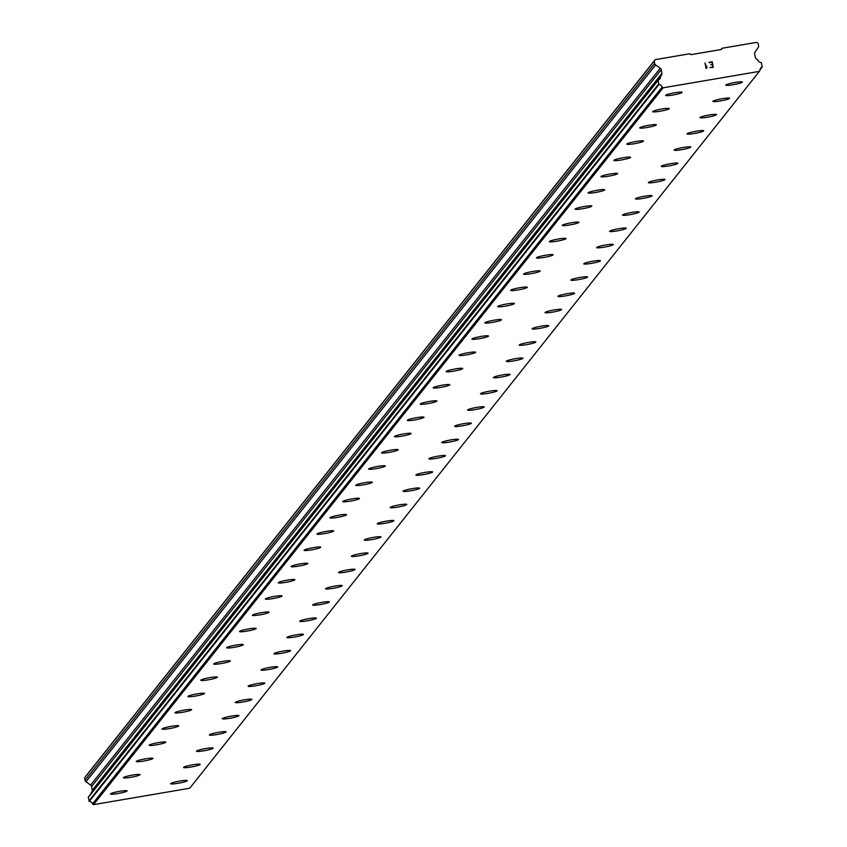<?xml version="1.0" encoding="UTF-8"?>
<svg xmlns="http://www.w3.org/2000/svg" width="847" height="847" viewBox="0 0 847 847"><rect width="100%" height="100%" fill="white"/><g stroke="black" fill="none" stroke-linecap="round" stroke-linejoin="round"><path stroke-width="1.27" d="M742.427 82.053A8.47 0.942 -10.5 0 1 742.385 82.18A8.47 0.942 -10.5 0 1 733.777 84.605A8.47 0.942 -10.5 0 1 725.773 85.134A8.47 0.942 -10.5 0 1 725.815 85.007A8.47 0.942 -10.5 0 1 734.455 82.572A8.47 0.942 -10.5 0 1 742.427 82.053A8.47 0.942 -10.5 0 1 742.374 82.17A8.47 0.942 -10.5 0 1 733.746 84.626A8.47 0.942 -10.5 0 1 725.773 85.145M729.521 98.305A8.47 0.942 -10.5 0 1 729.468 98.432A8.47 0.942 -10.5 0 1 720.861 100.846A8.47 0.942 -10.5 0 1 712.856 101.375A8.47 0.942 -10.5 0 1 712.909 101.259A8.47 0.942 -10.5 0 1 721.549 98.824A8.47 0.942 -10.5 0 1 729.521 98.305A8.47 0.942 -10.5 0 1 729.468 98.411A8.47 0.942 -10.5 0 1 720.829 100.867A8.47 0.942 -10.5 0 1 712.867 101.386M716.604 114.546A8.47 0.942 -10.5 0 1 716.562 114.673A8.47 0.942 -10.5 0 1 707.954 117.098A8.47 0.942 -10.5 0 1 699.95 117.627A8.47 0.942 -10.5 0 1 700.003 117.5A8.47 0.942 -10.5 0 1 708.643 115.065A8.47 0.942 -10.5 0 1 716.604 114.546A8.47 0.942 -10.5 0 1 716.562 114.663A8.47 0.942 -10.5 0 1 707.923 117.119A8.47 0.942 -10.5 0 1 699.95 117.638M703.698 130.787A8.47 0.942 -10.5 0 1 703.656 130.925A8.47 0.942 -10.5 0 1 695.048 133.339A8.47 0.942 -10.5 0 1 687.044 133.868A8.47 0.942 -10.5 0 1 687.086 133.752A8.47 0.942 -10.5 0 1 695.726 131.306A8.47 0.942 -10.5 0 1 703.698 130.787A8.47 0.942 -10.5 0 1 703.656 130.904A8.47 0.942 -10.5 0 1 695.016 133.36A8.47 0.942 -10.5 0 1 687.044 133.879M690.792 147.029A8.47 0.942 -10.5 0 1 690.739 147.156A8.47 0.942 -10.5 0 1 682.131 149.58A8.47 0.942 -10.5 0 1 674.138 150.12A8.47 0.942 -10.5 0 1 674.18 149.993A8.47 0.942 -10.5 0 1 682.82 147.558A8.47 0.942 -10.5 0 1 690.792 147.039A8.47 0.942 -10.5 0 1 690.75 147.166A8.47 0.942 -10.5 0 1 682.1 149.601A8.47 0.942 -10.5 0 1 674.138 150.12M677.886 163.28A8.47 0.942 -10.5 0 1 677.833 163.418A8.47 0.942 -10.5 0 1 669.225 165.832A8.47 0.942 -10.5 0 1 661.221 166.361A8.47 0.942 -10.5 0 1 661.274 166.234A8.47 0.942 -10.5 0 1 669.913 163.799A8.47 0.942 -10.5 0 1 677.886 163.28A8.47 0.942 -10.5 0 1 677.833 163.397A8.47 0.942 -10.5 0 1 669.194 165.853A8.47 0.942 -10.5 0 1 661.221 166.372M664.969 179.532A8.47 0.942 -10.5 0 1 664.927 179.659A8.47 0.942 -10.5 0 1 656.287 182.094A8.47 0.942 -10.5 0 1 648.315 182.613A8.47 0.942 -10.5 0 1 648.357 182.486A8.47 0.942 -10.5 0 1 656.997 180.051A8.47 0.942 -10.5 0 1 664.969 179.532A8.47 0.942 -10.5 0 1 664.927 179.649A8.47 0.942 -10.5 0 1 656.319 182.073A8.47 0.942 -10.5 0 1 648.315 182.603M652.063 195.773A8.47 0.942 -10.5 0 1 652.021 195.901A8.47 0.942 -10.5 0 1 643.371 198.346A8.47 0.942 -10.5 0 1 635.409 198.865A8.47 0.942 -10.5 0 1 635.451 198.727A8.47 0.942 -10.5 0 1 644.091 196.292A8.47 0.942 -10.5 0 1 652.063 195.773A8.47 0.942 -10.5 0 1 652.01 195.89A8.47 0.942 -10.5 0 1 643.402 198.325A8.47 0.942 -10.5 0 1 635.409 198.854M639.104 212.131A8.47 0.942 -10.5 0 1 630.496 214.566A8.47 0.942 -10.5 0 1 622.492 215.096A8.47 0.942 -10.5 0 1 622.545 214.979A8.47 0.942 -10.5 0 1 631.184 212.533A8.47 0.942 -10.5 0 1 639.157 212.015A8.47 0.942 -10.5 0 1 639.104 212.131M639.157 212.015A8.47 0.942 -10.5 0 1 639.104 212.152A8.47 0.942 -10.5 0 1 630.464 214.587A8.47 0.942 -10.5 0 1 622.492 215.106M626.24 228.267A8.47 0.942 -10.5 0 1 626.198 228.394A8.47 0.942 -10.5 0 1 617.59 230.808A8.47 0.942 -10.5 0 1 609.586 231.347A8.47 0.942 -10.5 0 1 609.628 231.22A8.47 0.942 -10.5 0 1 618.278 228.785A8.47 0.942 -10.5 0 1 626.24 228.267A8.47 0.942 -10.5 0 1 626.198 228.383A8.47 0.942 -10.5 0 1 617.558 230.829A8.47 0.942 -10.5 0 1 609.586 231.347M613.334 244.508A8.47 0.942 -10.5 0 1 613.292 244.645A8.47 0.942 -10.5 0 1 604.673 247.059A8.47 0.942 -10.5 0 1 596.68 247.589A8.47 0.942 -10.5 0 1 596.722 247.472A8.47 0.942 -10.5 0 1 605.361 245.027A8.47 0.942 -10.5 0 1 613.334 244.508A8.47 0.942 -10.5 0 1 613.281 244.624A8.47 0.942 -10.5 0 1 604.652 247.08A8.47 0.942 -10.5 0 1 596.68 247.599M600.428 260.76A8.47 0.942 -10.5 0 1 600.375 260.887A8.47 0.942 -10.5 0 1 591.735 263.322A8.47 0.942 -10.5 0 1 583.774 263.841A8.47 0.942 -10.5 0 1 583.816 263.713A8.47 0.942 -10.5 0 1 592.455 261.278A8.47 0.942 -10.5 0 1 600.428 260.76A8.47 0.942 -10.5 0 1 600.375 260.876A8.47 0.942 -10.5 0 1 591.767 263.301A8.47 0.942 -10.5 0 1 583.763 263.841M587.511 276.99A8.47 0.942 -10.5 0 1 587.469 277.117A8.47 0.942 -10.5 0 1 578.861 279.552A8.47 0.942 -10.5 0 1 570.857 280.082A8.47 0.942 -10.5 0 1 570.91 279.955A8.47 0.942 -10.5 0 1 579.549 277.52A8.47 0.942 -10.5 0 1 587.511 277.001A8.47 0.942 -10.5 0 1 587.469 277.138A8.47 0.942 -10.5 0 1 578.829 279.574A8.47 0.942 -10.5 0 1 570.857 280.092M574.605 293.242A8.47 0.942 -10.5 0 1 574.562 293.369A8.47 0.942 -10.5 0 1 565.955 295.794A8.47 0.942 -10.5 0 1 557.951 296.323A8.47 0.942 -10.5 0 1 557.993 296.206A8.47 0.942 -10.5 0 1 566.632 293.771A8.47 0.942 -10.5 0 1 574.605 293.253A8.47 0.942 -10.5 0 1 574.562 293.38A8.47 0.942 -10.5 0 1 565.923 295.815A8.47 0.942 -10.5 0 1 557.951 296.334M561.699 309.494A8.47 0.942 -10.5 0 1 561.646 309.621A8.47 0.942 -10.5 0 1 553.038 312.045A8.47 0.942 -10.5 0 1 545.044 312.575A8.47 0.942 -10.5 0 1 545.087 312.448A8.47 0.942 -10.5 0 1 553.726 310.013A8.47 0.942 -10.5 0 1 561.699 309.494A8.47 0.942 -10.5 0 1 561.646 309.61A8.47 0.942 -10.5 0 1 553.006 312.067A8.47 0.942 -10.5 0 1 545.044 312.585M548.782 325.735A8.47 0.942 -10.5 0 1 548.74 325.873A8.47 0.942 -10.5 0 1 540.1 328.308A8.47 0.942 -10.5 0 1 532.128 328.827A8.47 0.942 -10.5 0 1 532.181 328.7A8.47 0.942 -10.5 0 1 540.82 326.254A8.47 0.942 -10.5 0 1 548.782 325.735A8.47 0.942 -10.5 0 1 548.74 325.851A8.47 0.942 -10.5 0 1 540.132 328.287A8.47 0.942 -10.5 0 1 532.128 328.816M535.833 342.103A8.47 0.942 -10.5 0 1 527.226 344.528A8.47 0.942 -10.5 0 1 519.222 345.068A8.47 0.942 -10.5 0 1 519.264 344.941A8.47 0.942 -10.5 0 1 527.903 342.506A8.47 0.942 -10.5 0 1 535.876 341.987A8.47 0.942 -10.5 0 1 535.833 342.103M535.876 341.987A8.47 0.942 -10.5 0 1 535.833 342.114A8.47 0.942 -10.5 0 1 527.194 344.549A8.47 0.942 -10.5 0 1 519.222 345.068M522.917 358.345A8.47 0.942 -10.5 0 1 514.309 360.78A8.47 0.942 -10.5 0 1 506.315 361.309A8.47 0.942 -10.5 0 1 506.358 361.193A8.47 0.942 -10.5 0 1 514.997 358.747A8.47 0.942 -10.5 0 1 522.97 358.228A8.47 0.942 -10.5 0 1 522.917 358.345M522.97 358.228A8.47 0.942 -10.5 0 1 522.927 358.366A8.47 0.942 -10.5 0 1 514.277 360.801A8.47 0.942 -10.5 0 1 506.315 361.32M510.063 374.48A8.47 0.942 -10.5 0 1 510.01 374.607A8.47 0.942 -10.5 0 1 501.403 377.021A8.47 0.942 -10.5 0 1 493.399 377.561A8.47 0.942 -10.5 0 1 493.452 377.434A8.47 0.942 -10.5 0 1 502.091 374.999A8.47 0.942 -10.5 0 1 510.063 374.48A8.47 0.942 -10.5 0 1 510.01 374.596A8.47 0.942 -10.5 0 1 501.371 377.042A8.47 0.942 -10.5 0 1 493.399 377.561M497.147 390.721A8.47 0.942 -10.5 0 1 497.104 390.859A8.47 0.942 -10.5 0 1 488.497 393.273A8.47 0.942 -10.5 0 1 480.493 393.802A8.47 0.942 -10.5 0 1 480.535 393.675A8.47 0.942 -10.5 0 1 489.185 391.24A8.47 0.942 -10.5 0 1 497.147 390.721A8.47 0.942 -10.5 0 1 497.104 390.838A8.47 0.942 -10.5 0 1 488.465 393.294A8.47 0.942 -10.5 0 1 480.493 393.813M484.188 407.089A8.47 0.942 -10.5 0 1 475.58 409.514A8.47 0.942 -10.5 0 1 467.586 410.043A8.47 0.942 -10.5 0 1 467.629 409.927A8.47 0.942 -10.5 0 1 476.268 407.492A8.47 0.942 -10.5 0 1 484.24 406.973A8.47 0.942 -10.5 0 1 484.188 407.089M484.24 406.973A8.47 0.942 -10.5 0 1 484.198 407.1A8.47 0.942 -10.5 0 1 475.559 409.535A8.47 0.942 -10.5 0 1 467.586 410.054M471.324 423.204A8.47 0.942 -10.5 0 1 471.281 423.331A8.47 0.942 -10.5 0 1 462.674 425.766A8.47 0.942 -10.5 0 1 454.67 426.295A8.47 0.942 -10.5 0 1 454.723 426.168A8.47 0.942 -10.5 0 1 463.362 423.733A8.47 0.942 -10.5 0 1 471.334 423.214A8.47 0.942 -10.5 0 1 471.281 423.341A8.47 0.942 -10.5 0 1 462.642 425.787A8.47 0.942 -10.5 0 1 454.67 426.306M458.418 439.455A8.47 0.942 -10.5 0 1 458.375 439.593A8.47 0.942 -10.5 0 1 449.768 442.007A8.47 0.942 -10.5 0 1 441.763 442.536A8.47 0.942 -10.5 0 1 441.806 442.42A8.47 0.942 -10.5 0 1 450.456 439.974A8.47 0.942 -10.5 0 1 458.418 439.455A8.47 0.942 -10.5 0 1 458.375 439.572A8.47 0.942 -10.5 0 1 449.736 442.028A8.47 0.942 -10.5 0 1 441.763 442.547M445.511 455.707A8.47 0.942 -10.5 0 1 445.469 455.834A8.47 0.942 -10.5 0 1 436.861 458.248A8.47 0.942 -10.5 0 1 428.857 458.788A8.47 0.942 -10.5 0 1 428.9 458.661A8.47 0.942 -10.5 0 1 437.539 456.226A8.47 0.942 -10.5 0 1 445.511 455.707A8.47 0.942 -10.5 0 1 445.458 455.824A8.47 0.942 -10.5 0 1 436.83 458.269A8.47 0.942 -10.5 0 1 428.857 458.788M432.605 471.948A8.47 0.942 -10.5 0 1 432.552 472.086A8.47 0.942 -10.5 0 1 423.913 474.521A8.47 0.942 -10.5 0 1 415.951 475.04A8.47 0.942 -10.5 0 1 415.993 474.913A8.47 0.942 -10.5 0 1 424.633 472.467A8.47 0.942 -10.5 0 1 432.605 471.948A8.47 0.942 -10.5 0 1 432.552 472.065A8.47 0.942 -10.5 0 1 423.945 474.5A8.47 0.942 -10.5 0 1 415.941 475.029M419.646 488.317A8.47 0.942 -10.5 0 1 411.039 490.741A8.47 0.942 -10.5 0 1 403.034 491.281A8.47 0.942 -10.5 0 1 403.087 491.154A8.47 0.942 -10.5 0 1 411.727 488.719A8.47 0.942 -10.5 0 1 419.689 488.2A8.47 0.942 -10.5 0 1 419.646 488.317M419.689 488.2A8.47 0.942 -10.5 0 1 419.646 488.327A8.47 0.942 -10.5 0 1 411.007 490.762A8.47 0.942 -10.5 0 1 403.034 491.281M406.782 504.441A8.47 0.942 -10.5 0 1 406.74 504.568A8.47 0.942 -10.5 0 1 398.132 506.993A8.47 0.942 -10.5 0 1 390.128 507.522A8.47 0.942 -10.5 0 1 390.171 507.395A8.47 0.942 -10.5 0 1 398.81 504.96A8.47 0.942 -10.5 0 1 406.782 504.441A8.47 0.942 -10.5 0 1 406.74 504.558A8.47 0.942 -10.5 0 1 398.101 507.014A8.47 0.942 -10.5 0 1 390.128 507.533M393.823 520.799A8.47 0.942 -10.5 0 1 385.216 523.234A8.47 0.942 -10.5 0 1 377.222 523.764A8.47 0.942 -10.5 0 1 377.264 523.647A8.47 0.942 -10.5 0 1 385.904 521.212A8.47 0.942 -10.5 0 1 393.876 520.693A8.47 0.942 -10.5 0 1 393.823 520.799M393.876 520.693A8.47 0.942 -10.5 0 1 393.834 520.82A8.47 0.942 -10.5 0 1 385.184 523.255A8.47 0.942 -10.5 0 1 377.222 523.774M380.959 536.924A8.47 0.942 -10.5 0 1 380.917 537.051A8.47 0.942 -10.5 0 1 372.309 539.486A8.47 0.942 -10.5 0 1 364.305 540.015A8.47 0.942 -10.5 0 1 364.358 539.888A8.47 0.942 -10.5 0 1 372.998 537.453A8.47 0.942 -10.5 0 1 380.97 536.934A8.47 0.942 -10.5 0 1 380.917 537.062A8.47 0.942 -10.5 0 1 372.278 539.507A8.47 0.942 -10.5 0 1 364.305 540.026M368.053 553.176A8.47 0.942 -10.5 0 1 368.011 553.313A8.47 0.942 -10.5 0 1 359.403 555.727A8.47 0.942 -10.5 0 1 351.399 556.257A8.47 0.942 -10.5 0 1 351.441 556.14A8.47 0.942 -10.5 0 1 360.081 553.694A8.47 0.942 -10.5 0 1 368.053 553.176A8.47 0.942 -10.5 0 1 368.011 553.292A8.47 0.942 -10.5 0 1 359.372 555.748A8.47 0.942 -10.5 0 1 351.399 556.267M355.147 569.417A8.47 0.942 -10.5 0 1 355.094 569.544A8.47 0.942 -10.5 0 1 346.487 571.969A8.47 0.942 -10.5 0 1 338.493 572.508A8.47 0.942 -10.5 0 1 338.535 572.381A8.47 0.942 -10.5 0 1 347.175 569.946A8.47 0.942 -10.5 0 1 355.147 569.428A8.47 0.942 -10.5 0 1 355.105 569.555A8.47 0.942 -10.5 0 1 346.455 571.99A8.47 0.942 -10.5 0 1 338.493 572.508M342.241 585.669A8.47 0.942 -10.5 0 1 342.188 585.806A8.47 0.942 -10.5 0 1 333.58 588.22A8.47 0.942 -10.5 0 1 325.576 588.75A8.47 0.942 -10.5 0 1 325.629 588.633A8.47 0.942 -10.5 0 1 334.269 586.188A8.47 0.942 -10.5 0 1 342.241 585.669A8.47 0.942 -10.5 0 1 342.188 585.785A8.47 0.942 -10.5 0 1 333.549 588.242A8.47 0.942 -10.5 0 1 325.576 588.76M329.324 601.921A8.47 0.942 -10.5 0 1 329.282 602.048A8.47 0.942 -10.5 0 1 320.674 604.462A8.47 0.942 -10.5 0 1 312.67 605.002A8.47 0.942 -10.5 0 1 312.712 604.874A8.47 0.942 -10.5 0 1 321.362 602.439A8.47 0.942 -10.5 0 1 329.324 601.921A8.47 0.942 -10.5 0 1 329.282 602.037A8.47 0.942 -10.5 0 1 320.642 604.483A8.47 0.942 -10.5 0 1 312.67 605.002M316.418 618.162A8.47 0.942 -10.5 0 1 316.376 618.289A8.47 0.942 -10.5 0 1 307.736 620.735A8.47 0.942 -10.5 0 1 299.764 621.253A8.47 0.942 -10.5 0 1 299.806 621.116A8.47 0.942 -10.5 0 1 308.446 618.681A8.47 0.942 -10.5 0 1 316.418 618.162A8.47 0.942 -10.5 0 1 316.365 618.278A8.47 0.942 -10.5 0 1 307.757 620.713A8.47 0.942 -10.5 0 1 299.764 621.243M303.459 634.519A8.47 0.942 -10.5 0 1 294.851 636.955A8.47 0.942 -10.5 0 1 286.847 637.484A8.47 0.942 -10.5 0 1 286.9 637.368A8.47 0.942 -10.5 0 1 295.539 634.932A8.47 0.942 -10.5 0 1 303.512 634.414A8.47 0.942 -10.5 0 1 303.459 634.519M303.512 634.414A8.47 0.942 -10.5 0 1 303.459 634.541A8.47 0.942 -10.5 0 1 294.82 636.976A8.47 0.942 -10.5 0 1 286.858 637.495M290.595 650.655A8.47 0.942 -10.5 0 1 290.553 650.782A8.47 0.942 -10.5 0 1 281.945 653.206A8.47 0.942 -10.5 0 1 273.941 653.736A8.47 0.942 -10.5 0 1 273.994 653.609A8.47 0.942 -10.5 0 1 282.633 651.174A8.47 0.942 -10.5 0 1 290.595 650.655A8.47 0.942 -10.5 0 1 290.553 650.771A8.47 0.942 -10.5 0 1 281.913 653.228A8.47 0.942 -10.5 0 1 273.941 653.746M277.689 666.896A8.47 0.942 -10.5 0 1 277.647 667.034A8.47 0.942 -10.5 0 1 269.039 669.448A8.47 0.942 -10.5 0 1 261.035 669.977A8.47 0.942 -10.5 0 1 261.077 669.861A8.47 0.942 -10.5 0 1 269.717 667.415A8.47 0.942 -10.5 0 1 277.689 666.896A8.47 0.942 -10.5 0 1 277.636 667.013A8.47 0.942 -10.5 0 1 269.007 669.469A8.47 0.942 -10.5 0 1 261.035 669.988M264.783 683.148A8.47 0.942 -10.5 0 1 264.73 683.275A8.47 0.942 -10.5 0 1 256.122 685.689A8.47 0.942 -10.5 0 1 248.129 686.229A8.47 0.942 -10.5 0 1 248.171 686.102A8.47 0.942 -10.5 0 1 256.81 683.667A8.47 0.942 -10.5 0 1 264.783 683.148A8.47 0.942 -10.5 0 1 264.73 683.264A8.47 0.942 -10.5 0 1 256.09 685.71A8.47 0.942 -10.5 0 1 248.129 686.229M251.866 699.389A8.47 0.942 -10.5 0 1 251.824 699.527A8.47 0.942 -10.5 0 1 243.216 701.941A8.47 0.942 -10.5 0 1 235.212 702.47A8.47 0.942 -10.5 0 1 235.265 702.354A8.47 0.942 -10.5 0 1 243.904 699.908A8.47 0.942 -10.5 0 1 251.866 699.389A8.47 0.942 -10.5 0 1 251.824 699.506A8.47 0.942 -10.5 0 1 243.184 701.962A8.47 0.942 -10.5 0 1 235.212 702.481M238.96 715.63A8.47 0.942 -10.5 0 1 238.918 715.757A8.47 0.942 -10.5 0 1 230.31 718.182A8.47 0.942 -10.5 0 1 222.306 718.722A8.47 0.942 -10.5 0 1 222.348 718.595A8.47 0.942 -10.5 0 1 230.987 716.16A8.47 0.942 -10.5 0 1 238.96 715.641A8.47 0.942 -10.5 0 1 238.918 715.768A8.47 0.942 -10.5 0 1 230.278 718.203A8.47 0.942 -10.5 0 1 222.306 718.722M226.054 731.882A8.47 0.942 -10.5 0 1 226.011 732.009A8.47 0.942 -10.5 0 1 217.393 734.434A8.47 0.942 -10.5 0 1 209.4 734.963A8.47 0.942 -10.5 0 1 209.442 734.836A8.47 0.942 -10.5 0 1 218.081 732.401A8.47 0.942 -10.5 0 1 226.054 731.882A8.47 0.942 -10.5 0 1 226.001 731.999A8.47 0.942 -10.5 0 1 217.361 734.455A8.47 0.942 -10.5 0 1 209.4 734.974M213.148 748.134A8.47 0.942 -10.5 0 1 213.095 748.261A8.47 0.942 -10.5 0 1 204.455 750.696A8.47 0.942 -10.5 0 1 196.483 751.215A8.47 0.942 -10.5 0 1 196.536 751.088A8.47 0.942 -10.5 0 1 205.175 748.653A8.47 0.942 -10.5 0 1 213.148 748.134A8.47 0.942 -10.5 0 1 213.095 748.24A8.47 0.942 -10.5 0 1 204.487 750.675A8.47 0.942 -10.5 0 1 196.483 751.204M200.231 764.375A8.47 0.942 -10.5 0 1 200.188 764.502A8.47 0.942 -10.5 0 1 191.549 766.948A8.47 0.942 -10.5 0 1 183.577 767.467A8.47 0.942 -10.5 0 1 183.619 767.329A8.47 0.942 -10.5 0 1 192.269 764.894A8.47 0.942 -10.5 0 1 200.231 764.375A8.47 0.942 -10.5 0 1 200.188 764.492A8.47 0.942 -10.5 0 1 191.581 766.927A8.47 0.942 -10.5 0 1 183.577 767.456M187.272 780.733A8.47 0.942 -10.5 0 1 178.664 783.168A8.47 0.942 -10.5 0 1 170.671 783.697A8.47 0.942 -10.5 0 1 170.713 783.581A8.47 0.942 -10.5 0 1 179.352 781.135A8.47 0.942 -10.5 0 1 187.325 780.616A8.47 0.942 -10.5 0 1 187.272 780.733M187.325 780.616A8.47 0.942 -10.5 0 1 187.282 780.754A8.47 0.942 -10.5 0 1 178.643 783.189A8.47 0.942 -10.5 0 1 170.671 783.708M682.142 92.45A8.47 0.942 -10.5 0 1 673.534 94.875A8.47 0.942 -10.5 0 1 665.541 95.415A8.47 0.942 -10.5 0 1 665.583 95.288A8.47 0.942 -10.5 0 1 674.223 92.852A8.47 0.942 -10.5 0 1 682.195 92.334A8.47 0.942 -10.5 0 1 682.142 92.45M682.195 92.334A8.47 0.942 -10.5 0 1 682.153 92.461A8.47 0.942 -10.5 0 1 673.503 94.896A8.47 0.942 -10.5 0 1 665.541 95.415M669.289 108.575A8.47 0.942 -10.5 0 1 669.236 108.702A8.47 0.942 -10.5 0 1 660.628 111.126A8.47 0.942 -10.5 0 1 652.624 111.656A8.47 0.942 -10.5 0 1 652.677 111.529A8.47 0.942 -10.5 0 1 661.316 109.094A8.47 0.942 -10.5 0 1 669.289 108.575A8.47 0.942 -10.5 0 1 669.236 108.691A8.47 0.942 -10.5 0 1 660.596 111.148A8.47 0.942 -10.5 0 1 652.624 111.666M656.372 124.827A8.47 0.942 -10.5 0 1 656.33 124.954A8.47 0.942 -10.5 0 1 647.722 127.368A8.47 0.942 -10.5 0 1 639.718 127.897A8.47 0.942 -10.5 0 1 639.76 127.781A8.47 0.942 -10.5 0 1 648.41 125.345A8.47 0.942 -10.5 0 1 656.372 124.827A8.47 0.942 -10.5 0 1 656.33 124.933A8.47 0.942 -10.5 0 1 647.69 127.389A8.47 0.942 -10.5 0 1 639.718 127.908M643.466 141.068A8.47 0.942 -10.5 0 1 643.424 141.195A8.47 0.942 -10.5 0 1 634.805 143.619A8.47 0.942 -10.5 0 1 626.812 144.149A8.47 0.942 -10.5 0 1 626.854 144.022A8.47 0.942 -10.5 0 1 635.494 141.587A8.47 0.942 -10.5 0 1 643.466 141.068A8.47 0.942 -10.5 0 1 643.413 141.184A8.47 0.942 -10.5 0 1 634.784 143.641A8.47 0.942 -10.5 0 1 626.812 144.159M630.56 157.309A8.47 0.942 -10.5 0 1 630.507 157.447A8.47 0.942 -10.5 0 1 621.899 159.861A8.47 0.942 -10.5 0 1 613.895 160.39A8.47 0.942 -10.5 0 1 613.948 160.274A8.47 0.942 -10.5 0 1 622.587 157.828A8.47 0.942 -10.5 0 1 630.56 157.309A8.47 0.942 -10.5 0 1 630.507 157.426A8.47 0.942 -10.5 0 1 621.867 159.882A8.47 0.942 -10.5 0 1 613.895 160.401M617.643 173.55A8.47 0.942 -10.5 0 1 617.601 173.677A8.47 0.942 -10.5 0 1 608.993 176.102A8.47 0.942 -10.5 0 1 600.989 176.642A8.47 0.942 -10.5 0 1 601.031 176.515A8.47 0.942 -10.5 0 1 609.681 174.08A8.47 0.942 -10.5 0 1 617.643 173.561A8.47 0.942 -10.5 0 1 617.601 173.688A8.47 0.942 -10.5 0 1 608.961 176.123A8.47 0.942 -10.5 0 1 600.989 176.642M604.737 189.802A8.47 0.942 -10.5 0 1 604.694 189.94A8.47 0.942 -10.5 0 1 596.087 192.354A8.47 0.942 -10.5 0 1 588.083 192.883A8.47 0.942 -10.5 0 1 588.125 192.767A8.47 0.942 -10.5 0 1 596.764 190.321A8.47 0.942 -10.5 0 1 604.737 189.802A8.47 0.942 -10.5 0 1 604.684 189.919A8.47 0.942 -10.5 0 1 596.055 192.375A8.47 0.942 -10.5 0 1 588.083 192.894M591.831 206.054A8.47 0.942 -10.5 0 1 591.778 206.181A8.47 0.942 -10.5 0 1 583.17 208.595A8.47 0.942 -10.5 0 1 575.166 209.135A8.47 0.942 -10.5 0 1 575.219 209.008A8.47 0.942 -10.5 0 1 583.858 206.573A8.47 0.942 -10.5 0 1 591.831 206.054A8.47 0.942 -10.5 0 1 591.778 206.17A8.47 0.942 -10.5 0 1 583.138 208.616A8.47 0.942 -10.5 0 1 575.177 209.135M578.914 222.295A8.47 0.942 -10.5 0 1 578.872 222.422A8.47 0.942 -10.5 0 1 570.232 224.868A8.47 0.942 -10.5 0 1 562.26 225.387A8.47 0.942 -10.5 0 1 562.313 225.249A8.47 0.942 -10.5 0 1 570.952 222.814A8.47 0.942 -10.5 0 1 578.914 222.295A8.47 0.942 -10.5 0 1 578.872 222.412A8.47 0.942 -10.5 0 1 570.264 224.847A8.47 0.942 -10.5 0 1 562.26 225.376M565.965 238.653A8.47 0.942 -10.5 0 1 557.358 241.088A8.47 0.942 -10.5 0 1 549.354 241.617A8.47 0.942 -10.5 0 1 549.396 241.501A8.47 0.942 -10.5 0 1 558.035 239.066A8.47 0.942 -10.5 0 1 566.008 238.547A8.47 0.942 -10.5 0 1 565.965 238.653M566.008 238.547A8.47 0.942 -10.5 0 1 565.965 238.674A8.47 0.942 -10.5 0 1 557.326 241.109A8.47 0.942 -10.5 0 1 549.354 241.628M553.102 254.788A8.47 0.942 -10.5 0 1 553.049 254.915A8.47 0.942 -10.5 0 1 544.441 257.34A8.47 0.942 -10.5 0 1 536.447 257.869A8.47 0.942 -10.5 0 1 536.49 257.742A8.47 0.942 -10.5 0 1 545.129 255.307A8.47 0.942 -10.5 0 1 553.102 254.788A8.47 0.942 -10.5 0 1 553.049 254.905A8.47 0.942 -10.5 0 1 544.409 257.361A8.47 0.942 -10.5 0 1 536.447 257.88M540.185 271.029A8.47 0.942 -10.5 0 1 540.142 271.167A8.47 0.942 -10.5 0 1 531.535 273.581A8.47 0.942 -10.5 0 1 523.531 274.11A8.47 0.942 -10.5 0 1 523.584 273.994A8.47 0.942 -10.5 0 1 532.223 271.548A8.47 0.942 -10.5 0 1 540.185 271.029A8.47 0.942 -10.5 0 1 540.142 271.146A8.47 0.942 -10.5 0 1 531.503 273.602A8.47 0.942 -10.5 0 1 523.531 274.121M527.279 287.281A8.47 0.942 -10.5 0 1 527.236 287.408A8.47 0.942 -10.5 0 1 518.629 289.822A8.47 0.942 -10.5 0 1 510.625 290.362A8.47 0.942 -10.5 0 1 510.667 290.235A8.47 0.942 -10.5 0 1 519.306 287.8A8.47 0.942 -10.5 0 1 527.279 287.281A8.47 0.942 -10.5 0 1 527.236 287.398A8.47 0.942 -10.5 0 1 518.597 289.843A8.47 0.942 -10.5 0 1 510.625 290.362M514.373 303.522A8.47 0.942 -10.5 0 1 514.33 303.66A8.47 0.942 -10.5 0 1 505.712 306.074A8.47 0.942 -10.5 0 1 497.718 306.603A8.47 0.942 -10.5 0 1 497.761 306.476A8.47 0.942 -10.5 0 1 506.4 304.041A8.47 0.942 -10.5 0 1 514.373 303.522A8.47 0.942 -10.5 0 1 514.32 303.639A8.47 0.942 -10.5 0 1 505.68 306.095A8.47 0.942 -10.5 0 1 497.718 306.614M501.456 319.764A8.47 0.942 -10.5 0 1 501.413 319.891A8.47 0.942 -10.5 0 1 492.806 322.315A8.47 0.942 -10.5 0 1 484.802 322.855A8.47 0.942 -10.5 0 1 484.855 322.728A8.47 0.942 -10.5 0 1 493.494 320.293A8.47 0.942 -10.5 0 1 501.466 319.774A8.47 0.942 -10.5 0 1 501.413 319.901A8.47 0.942 -10.5 0 1 492.774 322.336A8.47 0.942 -10.5 0 1 484.802 322.855M488.55 336.015A8.47 0.942 -10.5 0 1 488.507 336.143A8.47 0.942 -10.5 0 1 479.9 338.567A8.47 0.942 -10.5 0 1 471.895 339.096A8.47 0.942 -10.5 0 1 471.938 338.969A8.47 0.942 -10.5 0 1 480.588 336.534A8.47 0.942 -10.5 0 1 488.55 336.015A8.47 0.942 -10.5 0 1 488.507 336.132A8.47 0.942 -10.5 0 1 479.868 338.588A8.47 0.942 -10.5 0 1 471.895 339.107M475.643 352.267A8.47 0.942 -10.5 0 1 475.601 352.394A8.47 0.942 -10.5 0 1 466.962 354.829A8.47 0.942 -10.5 0 1 458.989 355.348A8.47 0.942 -10.5 0 1 459.032 355.221A8.47 0.942 -10.5 0 1 467.671 352.786A8.47 0.942 -10.5 0 1 475.643 352.267A8.47 0.942 -10.5 0 1 475.591 352.373A8.47 0.942 -10.5 0 1 466.983 354.808A8.47 0.942 -10.5 0 1 458.989 355.338M462.737 368.509A8.47 0.942 -10.5 0 1 462.684 368.636A8.47 0.942 -10.5 0 1 454.045 371.081A8.47 0.942 -10.5 0 1 446.083 371.6A8.47 0.942 -10.5 0 1 446.125 371.462A8.47 0.942 -10.5 0 1 454.765 369.027A8.47 0.942 -10.5 0 1 462.737 368.509A8.47 0.942 -10.5 0 1 462.684 368.625A8.47 0.942 -10.5 0 1 454.077 371.06A8.47 0.942 -10.5 0 1 446.073 371.589M449.778 384.866A8.47 0.942 -10.5 0 1 441.171 387.301A8.47 0.942 -10.5 0 1 433.166 387.831A8.47 0.942 -10.5 0 1 433.219 387.714A8.47 0.942 -10.5 0 1 441.859 385.269A8.47 0.942 -10.5 0 1 449.821 384.75A8.47 0.942 -10.5 0 1 449.778 384.866M449.821 384.75A8.47 0.942 -10.5 0 1 449.778 384.887A8.47 0.942 -10.5 0 1 441.139 387.323A8.47 0.942 -10.5 0 1 433.166 387.841M436.861 401.118A8.47 0.942 -10.5 0 1 428.264 403.543A8.47 0.942 -10.5 0 1 420.26 404.083A8.47 0.942 -10.5 0 1 420.303 403.955A8.47 0.942 -10.5 0 1 428.942 401.52A8.47 0.942 -10.5 0 1 436.914 401.002A8.47 0.942 -10.5 0 1 436.861 401.118M436.914 401.002A8.47 0.942 -10.5 0 1 436.872 401.129A8.47 0.942 -10.5 0 1 428.233 403.564A8.47 0.942 -10.5 0 1 420.26 404.083M424.008 417.243A8.47 0.942 -10.5 0 1 423.955 417.38A8.47 0.942 -10.5 0 1 415.348 419.794A8.47 0.942 -10.5 0 1 407.354 420.324A8.47 0.942 -10.5 0 1 407.396 420.197A8.47 0.942 -10.5 0 1 416.036 417.762A8.47 0.942 -10.5 0 1 424.008 417.243A8.47 0.942 -10.5 0 1 423.955 417.359A8.47 0.942 -10.5 0 1 415.316 419.816A8.47 0.942 -10.5 0 1 407.354 420.334M411.091 433.495A8.47 0.942 -10.5 0 1 411.049 433.622A8.47 0.942 -10.5 0 1 402.441 436.036A8.47 0.942 -10.5 0 1 394.437 436.576A8.47 0.942 -10.5 0 1 394.49 436.449A8.47 0.942 -10.5 0 1 403.13 434.013A8.47 0.942 -10.5 0 1 411.091 433.495A8.47 0.942 -10.5 0 1 411.049 433.611A8.47 0.942 -10.5 0 1 402.41 436.057A8.47 0.942 -10.5 0 1 394.437 436.576M398.185 449.725A8.47 0.942 -10.5 0 1 398.143 449.852A8.47 0.942 -10.5 0 1 389.535 452.287A8.47 0.942 -10.5 0 1 381.531 452.817A8.47 0.942 -10.5 0 1 381.574 452.69A8.47 0.942 -10.5 0 1 390.213 450.255A8.47 0.942 -10.5 0 1 398.185 449.736A8.47 0.942 -10.5 0 1 398.143 449.863A8.47 0.942 -10.5 0 1 389.504 452.309A8.47 0.942 -10.5 0 1 381.531 452.827M385.279 465.977A8.47 0.942 -10.5 0 1 385.226 466.094A8.47 0.942 -10.5 0 1 376.619 468.529A8.47 0.942 -10.5 0 1 368.625 469.058A8.47 0.942 -10.5 0 1 368.667 468.942A8.47 0.942 -10.5 0 1 377.307 466.506A8.47 0.942 -10.5 0 1 385.279 465.988A8.47 0.942 -10.5 0 1 385.237 466.115A8.47 0.942 -10.5 0 1 376.587 468.55A8.47 0.942 -10.5 0 1 368.625 469.069M372.373 482.229A8.47 0.942 -10.5 0 1 372.32 482.356A8.47 0.942 -10.5 0 1 363.712 484.78A8.47 0.942 -10.5 0 1 355.708 485.31A8.47 0.942 -10.5 0 1 355.761 485.183A8.47 0.942 -10.5 0 1 364.401 482.748A8.47 0.942 -10.5 0 1 372.373 482.229A8.47 0.942 -10.5 0 1 372.32 482.345A8.47 0.942 -10.5 0 1 363.681 484.791A8.47 0.942 -10.5 0 1 355.708 485.31M359.456 498.47A8.47 0.942 -10.5 0 1 359.414 498.608A8.47 0.942 -10.5 0 1 350.774 501.043A8.47 0.942 -10.5 0 1 342.802 501.562A8.47 0.942 -10.5 0 1 342.844 501.435A8.47 0.942 -10.5 0 1 351.494 498.989A8.47 0.942 -10.5 0 1 359.456 498.47A8.47 0.942 -10.5 0 1 359.414 498.587A8.47 0.942 -10.5 0 1 350.806 501.022A8.47 0.942 -10.5 0 1 342.802 501.551M346.497 514.838A8.47 0.942 -10.5 0 1 337.889 517.263A8.47 0.942 -10.5 0 1 329.896 517.803A8.47 0.942 -10.5 0 1 329.938 517.676A8.47 0.942 -10.5 0 1 338.578 515.241A8.47 0.942 -10.5 0 1 346.55 514.722A8.47 0.942 -10.5 0 1 346.497 514.838M346.55 514.722A8.47 0.942 -10.5 0 1 346.508 514.849A8.47 0.942 -10.5 0 1 337.858 517.284A8.47 0.942 -10.5 0 1 329.896 517.803M333.633 530.963A8.47 0.942 -10.5 0 1 333.591 531.08A8.47 0.942 -10.5 0 1 324.983 533.515A8.47 0.942 -10.5 0 1 316.979 534.044A8.47 0.942 -10.5 0 1 317.032 533.917A8.47 0.942 -10.5 0 1 325.672 531.482A8.47 0.942 -10.5 0 1 333.644 530.963A8.47 0.942 -10.5 0 1 333.591 531.101A8.47 0.942 -10.5 0 1 324.952 533.536A8.47 0.942 -10.5 0 1 316.979 534.055M320.727 547.215A8.47 0.942 -10.5 0 1 320.685 547.342A8.47 0.942 -10.5 0 1 312.077 549.756A8.47 0.942 -10.5 0 1 304.073 550.285A8.47 0.942 -10.5 0 1 304.115 550.169A8.47 0.942 -10.5 0 1 312.765 547.734A8.47 0.942 -10.5 0 1 320.727 547.215A8.47 0.942 -10.5 0 1 320.685 547.331A8.47 0.942 -10.5 0 1 312.045 549.777A8.47 0.942 -10.5 0 1 304.073 550.296M307.821 563.456A8.47 0.942 -10.5 0 1 307.779 563.583A8.47 0.942 -10.5 0 1 299.171 566.008A8.47 0.942 -10.5 0 1 291.167 566.537A8.47 0.942 -10.5 0 1 291.209 566.41A8.47 0.942 -10.5 0 1 299.849 563.975A8.47 0.942 -10.5 0 1 307.821 563.456A8.47 0.942 -10.5 0 1 307.768 563.573A8.47 0.942 -10.5 0 1 299.139 566.029A8.47 0.942 -10.5 0 1 291.167 566.548M294.915 579.697A8.47 0.942 -10.5 0 1 294.862 579.835A8.47 0.942 -10.5 0 1 286.254 582.249A8.47 0.942 -10.5 0 1 278.25 582.778A8.47 0.942 -10.5 0 1 278.303 582.662A8.47 0.942 -10.5 0 1 286.942 580.216A8.47 0.942 -10.5 0 1 294.915 579.697A8.47 0.942 -10.5 0 1 294.862 579.814A8.47 0.942 -10.5 0 1 286.222 582.27A8.47 0.942 -10.5 0 1 278.261 582.789M281.998 595.939A8.47 0.942 -10.5 0 1 281.956 596.066A8.47 0.942 -10.5 0 1 273.348 598.49A8.47 0.942 -10.5 0 1 265.344 599.03A8.47 0.942 -10.5 0 1 265.397 598.903A8.47 0.942 -10.5 0 1 274.036 596.468A8.47 0.942 -10.5 0 1 281.998 595.949A8.47 0.942 -10.5 0 1 281.956 596.076A8.47 0.942 -10.5 0 1 273.316 598.511A8.47 0.942 -10.5 0 1 265.344 599.03M269.092 612.19A8.47 0.942 -10.5 0 1 269.05 612.328A8.47 0.942 -10.5 0 1 260.442 614.742A8.47 0.942 -10.5 0 1 252.438 615.271A8.47 0.942 -10.5 0 1 252.48 615.155A8.47 0.942 -10.5 0 1 261.12 612.709A8.47 0.942 -10.5 0 1 269.092 612.19A8.47 0.942 -10.5 0 1 269.05 612.307A8.47 0.942 -10.5 0 1 260.41 614.763A8.47 0.942 -10.5 0 1 252.438 615.282M256.186 628.442A8.47 0.942 -10.5 0 1 256.133 628.569A8.47 0.942 -10.5 0 1 247.525 630.983A8.47 0.942 -10.5 0 1 239.532 631.523A8.47 0.942 -10.5 0 1 239.574 631.396A8.47 0.942 -10.5 0 1 248.213 628.961A8.47 0.942 -10.5 0 1 256.186 628.442A8.47 0.942 -10.5 0 1 256.133 628.559A8.47 0.942 -10.5 0 1 247.493 631.004A8.47 0.942 -10.5 0 1 239.532 631.523M243.269 644.683A8.47 0.942 -10.5 0 1 243.227 644.821A8.47 0.942 -10.5 0 1 234.587 647.256A8.47 0.942 -10.5 0 1 226.615 647.775A8.47 0.942 -10.5 0 1 226.668 647.637A8.47 0.942 -10.5 0 1 235.307 645.202A8.47 0.942 -10.5 0 1 243.269 644.683A8.47 0.942 -10.5 0 1 243.227 644.8A8.47 0.942 -10.5 0 1 234.619 647.235A8.47 0.942 -10.5 0 1 226.615 647.764M230.32 661.052A8.47 0.942 -10.5 0 1 221.713 663.476A8.47 0.942 -10.5 0 1 213.709 664.006A8.47 0.942 -10.5 0 1 213.751 663.889A8.47 0.942 -10.5 0 1 222.39 661.454A8.47 0.942 -10.5 0 1 230.363 660.935A8.47 0.942 -10.5 0 1 230.32 661.052M230.363 660.935A8.47 0.942 -10.5 0 1 230.32 661.062A8.47 0.942 -10.5 0 1 221.681 663.497A8.47 0.942 -10.5 0 1 213.709 664.016M217.457 677.177A8.47 0.942 -10.5 0 1 217.414 677.304A8.47 0.942 -10.5 0 1 208.796 679.728A8.47 0.942 -10.5 0 1 200.803 680.257A8.47 0.942 -10.5 0 1 200.845 680.13A8.47 0.942 -10.5 0 1 209.484 677.695A8.47 0.942 -10.5 0 1 217.457 677.177A8.47 0.942 -10.5 0 1 217.404 677.293A8.47 0.942 -10.5 0 1 208.764 679.749A8.47 0.942 -10.5 0 1 200.803 680.268M204.55 693.418A8.47 0.942 -10.5 0 1 204.498 693.555A8.47 0.942 -10.5 0 1 195.89 695.969A8.47 0.942 -10.5 0 1 187.886 696.499A8.47 0.942 -10.5 0 1 187.939 696.382A8.47 0.942 -10.5 0 1 196.578 693.937A8.47 0.942 -10.5 0 1 204.55 693.418A8.47 0.942 -10.5 0 1 204.498 693.534A8.47 0.942 -10.5 0 1 195.858 695.99A8.47 0.942 -10.5 0 1 187.886 696.509M191.634 709.67A8.47 0.942 -10.5 0 1 191.591 709.797A8.47 0.942 -10.5 0 1 182.984 712.211A8.47 0.942 -10.5 0 1 174.98 712.751A8.47 0.942 -10.5 0 1 175.022 712.623A8.47 0.942 -10.5 0 1 183.672 710.188A8.47 0.942 -10.5 0 1 191.634 709.67A8.47 0.942 -10.5 0 1 191.591 709.786A8.47 0.942 -10.5 0 1 182.952 712.232A8.47 0.942 -10.5 0 1 174.98 712.751M178.728 725.911A8.47 0.942 -10.5 0 1 178.685 726.048A8.47 0.942 -10.5 0 1 170.067 728.462A8.47 0.942 -10.5 0 1 162.073 728.992A8.47 0.942 -10.5 0 1 162.116 728.875A8.47 0.942 -10.5 0 1 170.755 726.43A8.47 0.942 -10.5 0 1 178.728 725.911A8.47 0.942 -10.5 0 1 178.675 726.027A8.47 0.942 -10.5 0 1 170.046 728.484A8.47 0.942 -10.5 0 1 162.073 729.002M165.821 742.152A8.47 0.942 -10.5 0 1 165.768 742.279A8.47 0.942 -10.5 0 1 157.161 744.704A8.47 0.942 -10.5 0 1 149.157 745.244A8.47 0.942 -10.5 0 1 149.21 745.116A8.47 0.942 -10.5 0 1 157.849 742.681A8.47 0.942 -10.5 0 1 165.821 742.163A8.47 0.942 -10.5 0 1 165.768 742.29A8.47 0.942 -10.5 0 1 157.129 744.725A8.47 0.942 -10.5 0 1 149.167 745.244M152.905 758.404A8.47 0.942 -10.5 0 1 152.862 758.531A8.47 0.942 -10.5 0 1 144.255 760.955A8.47 0.942 -10.5 0 1 136.251 761.485A8.47 0.942 -10.5 0 1 136.303 761.358A8.47 0.942 -10.5 0 1 144.943 758.923A8.47 0.942 -10.5 0 1 152.905 758.404A8.47 0.942 -10.5 0 1 152.862 758.52A8.47 0.942 -10.5 0 1 144.223 760.977A8.47 0.942 -10.5 0 1 136.251 761.495M139.999 774.656A8.47 0.942 -10.5 0 1 139.956 774.783A8.47 0.942 -10.5 0 1 131.317 777.218A8.47 0.942 -10.5 0 1 123.344 777.737A8.47 0.942 -10.5 0 1 123.387 777.61A8.47 0.942 -10.5 0 1 132.026 775.174A8.47 0.942 -10.5 0 1 139.999 774.656A8.47 0.942 -10.5 0 1 139.946 774.761A8.47 0.942 -10.5 0 1 131.349 777.197A8.47 0.942 -10.5 0 1 123.344 777.726M127.092 790.897A8.47 0.942 -10.5 0 1 127.039 791.024A8.47 0.942 -10.5 0 1 118.4 793.47A8.47 0.942 -10.5 0 1 110.438 793.988A8.47 0.942 -10.5 0 1 110.481 793.851A8.47 0.942 -10.5 0 1 119.12 791.416A8.47 0.942 -10.5 0 1 127.092 790.897A8.47 0.942 -10.5 0 1 127.039 791.013A8.47 0.942 -10.5 0 1 118.432 793.448A8.47 0.942 -10.5 0 1 110.428 793.978M657.844 80.529L88.3 797.165L89.284 801.421A3.632 3.579 38.5 0 1 92.535 803.867L93.498 804.65L189.739 788.229L759.367 71.392L663.127 87.802L662.163 87.019A3.632 3.579 38.5 0 0 658.913 84.573L658.119 80.179A3.632 3.579 38.5 0 0 660.448 76.728L661.507 75.118A2.308 2.276 38.5 0 0 661.899 73.414L661.211 69.719A2.308 2.276 38.5 0 0 660.258 68.236L655.61 64.944A2.308 2.276 -141.5 0 1 654.657 63.461L654.212 61.079L655.197 59.661L689.829 53.753L690.908 54.663L721.369 49.465L722.057 48.258L756.689 42.35L758.118 43.345L758.563 45.727A2.308 2.276 -141.5 0 1 758.203 47.443L755.016 52.069A2.308 2.276 38.5 0 0 754.656 53.774L755.344 57.469A2.308 2.276 38.5 0 0 756.329 58.941L757.896 60.095A3.632 3.579 38.5 0 0 761.326 62.572L762.162 66.955A3.632 3.579 38.5 0 0 759.981 70.333L759.367 71.392M90.809 794.01A3.632 3.579 38.5 0 0 90.82 793.565L660.448 76.728M655.197 59.661L85.568 776.508L84.594 777.917L85.028 780.299A2.308 2.276 38.5 0 0 85.981 781.792L90.629 785.074A2.308 2.276 38.5 0 1 91.582 786.567L92.27 790.262A2.308 2.276 38.5 0 1 91.878 791.966L90.82 793.565M712.867 67.072L712.454 64.827L712.867 67.072L709.987 67.559L712.867 67.072M712.454 64.827L710.813 64.721M712.38 64.457L711.967 62.212L712.38 64.457M711.967 62.212L709.087 62.71L712.274 61.778L713.312 67.379L709.987 67.559M713.312 67.379L712.274 61.778L709.013 62.329M707.213 66.902L706.652 67.315L707.213 66.902M706.79 67.665L706.144 68.596L706.79 67.675M706.144 68.596L705.022 63.006L706.652 67.315L705.022 63.006M721.062 49.518L722.057 48.258M93.498 804.65L663.127 87.802M92.535 803.867L662.163 87.019M90.862 793.374L660.48 76.537M92.27 790.262L661.899 73.414M84.594 777.917L654.212 61.079M760.034 69.634L762.162 66.955M92.704 804.068L662.322 87.23M89.284 801.421L658.913 84.573M88.882 801.061L658.511 84.224M88.215 797.503L657.844 80.656M91.878 791.966L661.507 75.118M91.582 786.567L661.211 69.719M90.629 785.074L660.258 68.236M85.981 781.792L655.61 64.944M85.028 780.299L654.657 63.461M760.013 69.74L762.321 66.828M88.3 797.165L657.928 80.317"/></g></svg>
